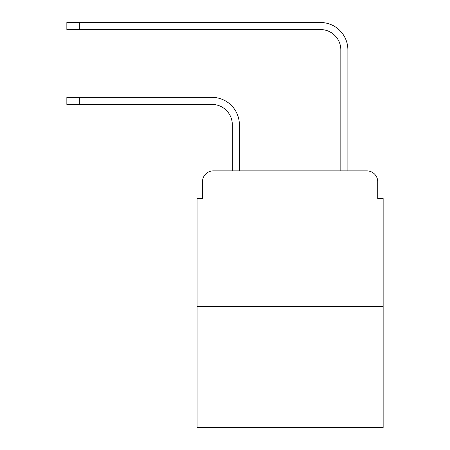<?xml version="1.0" encoding="UTF-8"?>
<svg xmlns="http://www.w3.org/2000/svg" width="450" height="450" viewBox="0 0 450 450"><rect width="100%" height="100%" fill="white"/><g stroke="black" fill="none" stroke-linecap="round" stroke-linejoin="round"><path stroke-width="0.67" d="M202.483 181.732L202.483 198.551L202.483 181.732A10.851 10.851 0 0 1 213.334 170.882L232.324 170.882L232.324 124.768A20.346 20.346 0 0 0 211.978 104.422A20.346 20.346 0 0 1 232.324 124.768A20.346 20.346 0 0 0 211.978 104.422A20.346 20.346 0 0 1 232.324 124.768A20.346 20.346 0 0 0 211.978 104.422A20.346 20.346 0 0 1 232.324 124.768A20.346 20.346 0 0 0 211.978 104.422A20.346 20.346 0 0 1 232.324 124.768A20.346 20.346 0 0 0 211.978 104.422A20.346 20.346 0 0 1 232.324 124.768A20.346 20.346 0 0 0 211.978 104.422A20.346 20.346 0 0 1 232.324 124.768A20.346 20.346 0 0 0 211.978 104.422A20.346 20.346 0 0 1 232.324 124.768A20.346 20.346 0 0 0 211.978 104.422A20.346 20.346 0 0 1 232.324 124.768A20.346 20.346 0 0 0 211.978 104.422A20.346 20.346 0 0 1 232.324 124.768A20.346 20.346 0 0 0 211.978 104.422A20.346 20.346 0 0 1 232.324 124.768A20.346 20.346 0 0 0 211.978 104.422A20.346 20.346 0 0 1 232.324 124.768A20.346 20.346 0 0 0 211.978 104.422L66.853 104.422L66.853 97.369L79.329 97.369L79.329 104.422M383.147 306.517L197.061 306.517L197.061 427.5L383.147 427.5L383.147 198.551L377.724 198.551L377.724 181.732A10.851 10.851 0 0 0 366.874 170.882L213.334 170.882M197.061 306.517L197.061 198.551L202.483 198.551M79.329 97.369L211.978 97.369A27.399 27.399 0 0 1 239.377 124.768L239.377 170.882L239.377 124.768L239.377 170.882L239.377 124.768L239.377 170.882L239.377 124.768L239.377 170.882L239.377 124.768L239.377 170.882L239.377 124.768L239.377 170.882L239.377 124.768L239.377 170.882L239.377 124.768L239.377 170.882L239.377 124.768L239.377 170.882L239.377 124.768L239.377 170.882L239.377 124.768L239.377 170.882L239.377 124.768L239.377 170.882L340.83 170.882L340.83 49.899A20.346 20.346 0 0 0 320.484 29.554A20.346 20.346 0 0 1 340.83 49.899A20.346 20.346 0 0 0 320.484 29.554A20.346 20.346 0 0 1 340.83 49.899A20.346 20.346 0 0 0 320.484 29.554A20.346 20.346 0 0 1 340.83 49.899A20.346 20.346 0 0 0 320.484 29.554A20.346 20.346 0 0 1 340.83 49.899A20.346 20.346 0 0 0 320.484 29.554A20.346 20.346 0 0 1 340.83 49.899A20.346 20.346 0 0 0 320.484 29.554A20.346 20.346 0 0 1 340.83 49.899A20.346 20.346 0 0 0 320.484 29.554A20.346 20.346 0 0 1 340.83 49.899A20.346 20.346 0 0 0 320.484 29.554A20.346 20.346 0 0 1 340.83 49.899A20.346 20.346 0 0 0 320.484 29.554A20.346 20.346 0 0 1 340.83 49.899A20.346 20.346 0 0 0 320.484 29.554A20.346 20.346 0 0 1 340.83 49.899A20.346 20.346 0 0 0 320.484 29.554A20.346 20.346 0 0 1 340.83 49.899A20.346 20.346 0 0 0 320.484 29.554L66.853 29.554L66.853 22.5L79.329 22.5L79.329 29.554M79.329 22.5L320.484 22.5A27.399 27.399 0 0 1 347.884 49.899L347.884 170.882L347.884 49.899L347.884 170.882L347.884 49.899L347.884 170.882L347.884 49.899L347.884 170.882L347.884 49.899L347.884 170.882L347.884 49.899L347.884 170.882L347.884 49.899L347.884 170.882L347.884 49.899L347.884 170.882L347.884 49.899L347.884 170.882L347.884 49.899L347.884 170.882L347.884 49.899L347.884 170.882L347.884 49.899L347.884 170.882L366.874 170.882M377.724 198.551L377.724 181.732"/></g></svg>
